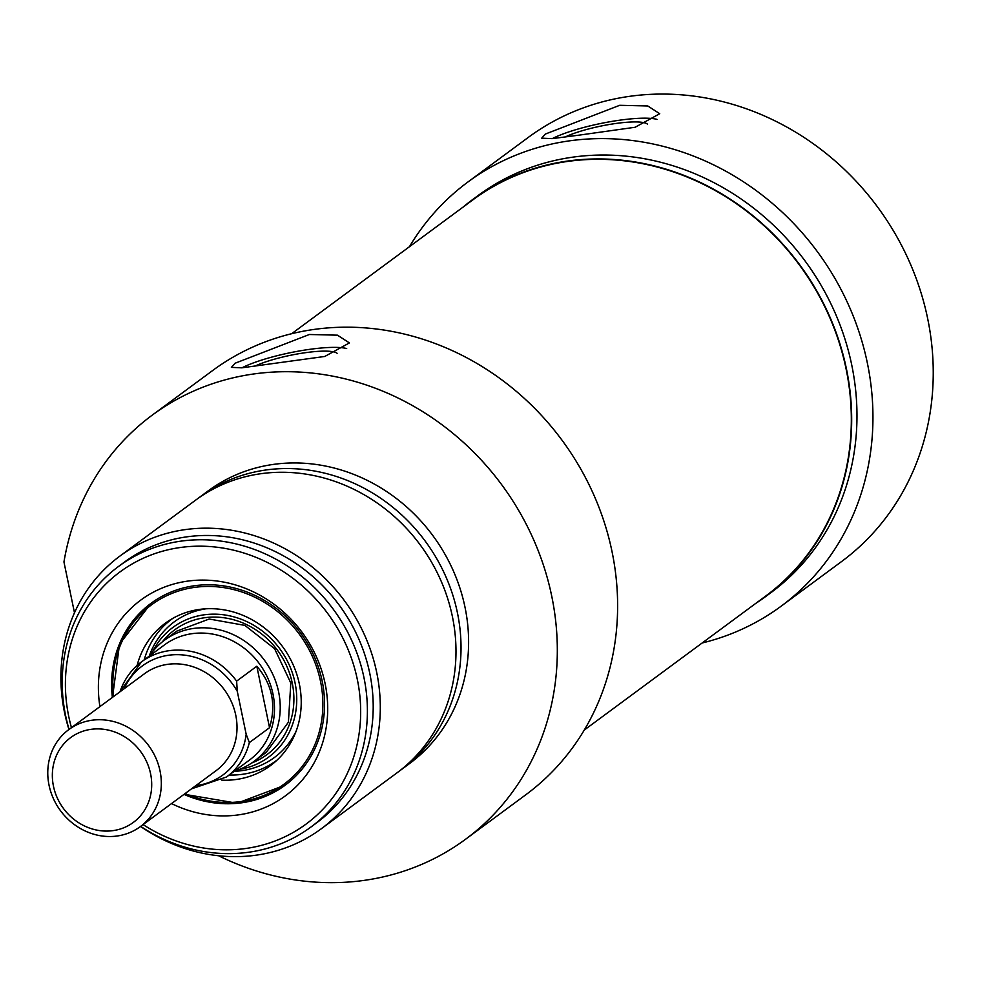 <?xml version="1.0" encoding="UTF-8"?>
<svg xmlns="http://www.w3.org/2000/svg" width="981" height="981" viewBox="0 0 981 981"><rect width="100%" height="100%" fill="white"/><g stroke="black" fill="none" stroke-linecap="round" stroke-linejoin="round"><path stroke-width="1.47" d="M552.34 138.603A60.27 11.343 168.3 0 1 607.202 122.22A60.27 11.343 168.3 0 1 657 119.363M565.24 136.96A46.61 8.78 168.3 0 1 612.254 124.011A46.61 8.78 168.3 0 1 647.423 124.084M579.354 135.108L552.156 138.628L541.708 138.174L545.424 134.029L619.722 105.298L647.779 105.973L659.735 113.722L635.124 127.26L579.354 135.108M755.628 603.499A246.709 224.306 -126.4 0 0 765.818 596.436A246.709 224.306 -126.4 0 0 799.674 264.735A246.709 224.306 -126.4 0 0 472.683 199.535A246.709 224.306 -126.4 0 0 462.934 207.199M472.683 199.535L477.98 195.624A246.709 224.306 53.6 0 1 804.972 260.823A246.709 224.306 53.6 0 1 771.115 592.524L765.818 596.436M409.457 246.709A263.656 239.72 53.6 0 1 467.912 182A263.656 239.72 53.6 0 1 817.369 251.663A263.656 239.72 53.6 0 1 781.183 606.16A263.656 239.72 53.6 0 1 702.138 642.996M781.183 606.16L841.477 561.623A263.656 239.72 -126.4 0 0 877.664 207.126A263.656 239.72 -126.4 0 0 528.207 137.463L467.912 182M49.05 785.229A60.27 54.789 -126.4 0 0 140.357 826.603A60.27 54.789 -126.4 0 0 148.621 745.572A60.27 54.789 -126.4 0 0 68.744 729.643A60.27 54.789 -126.4 0 0 49.05 785.229M53.465 786.21A52.729 47.946 53.6 0 1 117.217 732.954A52.729 47.946 53.6 0 1 135.403 820.79A52.729 47.946 53.6 0 1 53.465 786.21M246.17 734.229L237.292 691.372L236.629 681.133L256.814 666.222C272.166 684.113 276.409 704.603 269.542 727.694L249.358 742.605L246.17 734.229A67.799 61.644 53.6 0 1 195.857 785.609M191.442 788.859L226.537 776.989L249.591 759.968A71.564 65.065 -126.4 0 0 259.413 663.757A71.564 65.065 -126.4 0 0 164.55 644.836L141.509 661.856A71.564 65.065 -126.4 0 0 120.001 691.801M269.542 727.694L256.814 666.222M234.569 771.066A75.329 68.486 -126.4 0 0 254.005 761.391A75.329 68.486 -126.4 0 0 264.343 660.103A75.329 68.486 -126.4 0 0 164.501 640.201A75.329 68.486 -126.4 0 0 149.541 655.933M239.413 769.411A80.601 73.281 -126.4 0 0 279.744 648.723A80.601 73.281 -126.4 0 0 152.546 651.789M221.829 780.14A88.511 80.479 -126.4 0 0 274.398 762.495A88.511 80.479 -126.4 0 0 299.352 684.015A88.511 80.479 -126.4 0 0 169.431 620.384A88.511 80.479 -126.4 0 0 137.119 665.437M112.533 697.307L119.547 644.1L151.086 603.29A112.999 102.735 -126.4 0 0 112.631 697.233M184.232 794.193A112.999 102.735 -126.4 0 0 285.336 785.07L237.059 803.206L184.146 794.254M74.482 612.794L63.949 561.966A263.656 239.72 53.6 0 1 152.276 415.11A263.656 239.72 53.6 0 1 501.745 484.773A263.656 239.72 53.6 0 1 465.546 839.27A263.656 239.72 53.6 0 1 218.579 855.751M198.15 498.336A169.492 154.103 53.6 0 1 200.651 496.435L208.217 490.843A169.492 154.103 53.6 0 1 432.879 535.638A169.492 154.103 53.6 0 1 409.604 763.525L402.038 769.116A169.492 154.103 53.6 0 1 399.5 770.956M465.546 839.27L525.853 794.733A263.656 239.72 -126.4 0 0 562.039 440.236A263.656 239.72 -126.4 0 0 212.583 370.573L152.276 415.11M200.651 496.435A169.492 154.103 53.6 0 1 425.3 541.23A169.492 154.103 53.6 0 1 402.038 769.116M68.952 729.496A169.492 154.103 53.6 0 1 64.513 712.414A169.492 154.103 53.6 0 1 119.915 556.068L195.599 500.163A169.492 154.103 53.6 0 1 420.26 544.958A169.492 154.103 53.6 0 1 396.998 772.844L321.302 828.749A169.492 154.103 53.6 0 1 140.553 826.456M119.915 556.068A169.492 154.103 53.6 0 1 344.564 600.85A169.492 154.103 53.6 0 1 321.302 828.749M118.591 566.417L124.391 562.125A161.963 147.248 53.6 0 1 339.058 604.921A161.963 147.248 53.6 0 1 316.826 822.691L311.026 826.971A161.963 147.248 -126.4 0 0 333.258 609.213A161.963 147.248 -126.4 0 0 118.591 566.417A161.963 147.248 -126.4 0 0 65.653 715.811A161.963 147.248 -126.4 0 0 69.062 729.423M309.383 334.496L337.452 335.171L349.408 342.921L324.785 356.459L241.816 367.826L231.381 367.372L235.097 363.228L309.383 334.496M140.663 826.37A161.963 147.248 -126.4 0 0 311.026 826.971M71.454 727.644A156.69 142.453 53.6 0 1 68.744 716.486A156.69 142.453 53.6 0 1 216.384 547.153A156.69 142.453 53.6 0 1 355.784 749.925A156.69 142.453 53.6 0 1 143.067 824.592M171.516 803.574A121.693 110.645 -126.4 0 0 325.594 730.943A121.693 110.645 -126.4 0 0 214.655 580.74A121.693 110.645 -126.4 0 0 99.915 706.627M112.374 697.417A112.999 102.735 53.6 0 1 150.951 603.376A112.999 102.735 53.6 0 1 300.726 633.236A112.999 102.735 53.6 0 1 285.213 785.168A112.999 102.735 53.6 0 1 183.987 794.377M337.096 353.283A46.61 8.78 -11.7 0 0 301.927 353.209A46.61 8.78 -11.7 0 0 254.913 366.158M346.673 348.549A60.27 11.343 -11.7 0 0 296.875 351.419A60.27 11.343 -11.7 0 0 242.013 367.801M584.308 730.023L765.585 596.141A246.329 223.962 -126.4 0 0 828.479 314.643A246.329 223.962 -126.4 0 0 570.182 161.092A246.329 223.962 -126.4 0 0 472.903 199.842L291.615 333.736M68.744 729.643L144.44 673.751A60.27 54.789 53.6 0 1 224.318 689.668A60.27 54.789 53.6 0 1 216.041 770.698L140.357 826.603M124.244 688.662A67.799 61.644 53.6 0 1 178.444 654.683A67.799 61.644 53.6 0 1 237.292 691.372M236.629 681.133A71.564 65.065 -126.4 0 0 141.509 661.856L119.841 691.912M226.537 776.989A71.564 65.065 -126.4 0 0 249.358 742.605M251.737 762.985A77.585 70.546 -126.4 0 0 292.252 683.107A77.585 70.546 -126.4 0 0 236.409 620.581A77.585 70.546 -126.4 0 0 162.306 641.893M185.041 793.592A111.491 101.362 -126.4 0 0 288.132 780.962A111.491 101.362 -126.4 0 0 320.505 681.305A111.491 101.362 -126.4 0 0 200.884 586.712A111.491 101.362 -126.4 0 0 113.428 696.645M234.251 771.299A84.305 76.653 -126.4 0 0 296.152 731.139M205.802 608.821A84.305 76.653 -126.4 0 0 149.222 656.166M172.803 618.373A87.971 79.976 -126.4 0 0 144.207 659.87M229.247 775.002A87.971 79.976 -126.4 0 0 277.316 759.883M176.825 631.09L164.501 640.201M266.329 752.292L254.005 761.391M176.776 631.126L209.223 619.023L244.858 625.388L274.606 648.699L290.805 683.009L288.402 722.2L266.292 752.317"/></g></svg>
